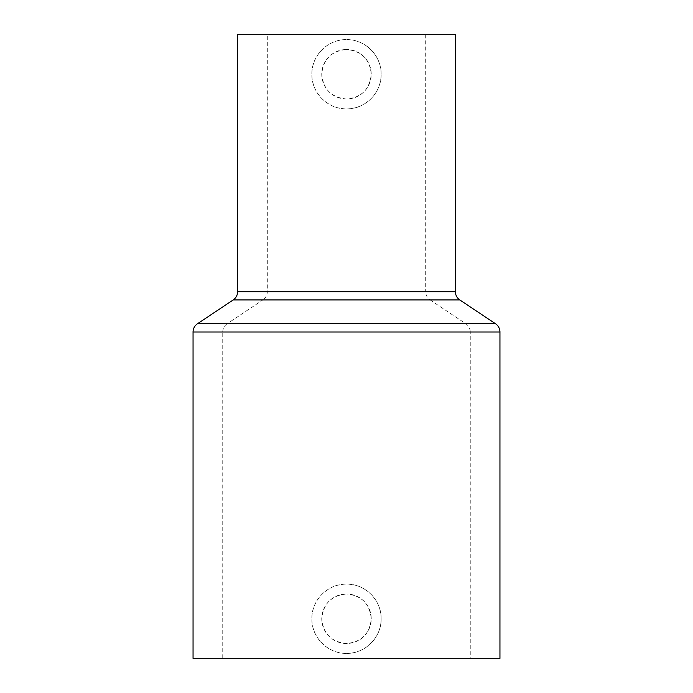 <?xml version="1.0" encoding="UTF-8"?>
<svg xmlns="http://www.w3.org/2000/svg" width="693" height="693" viewBox="0 0 693 693"><rect width="100%" height="100%" fill="white"/><g stroke="black" fill="none" stroke-linecap="round" stroke-linejoin="round"><path stroke-width="0.52" stroke-dasharray="3.46 2.6" d="M346.5 643.502C331.462 642.03 323.215 633.783 321.751 618.762C323.215 603.716 331.462 595.46 346.5 593.996A24.749 24.749 0 0 0 321.751 618.754A24.749 24.749 0 0 0 346.5 643.502A24.749 24.749 0 0 0 371.249 618.754A24.749 24.749 0 0 0 346.5 593.996C361.529 595.46 369.776 603.707 371.249 618.736C369.811 633.766 361.564 642.021 346.5 643.502M346.5 653.404A34.65 34.65 0 0 0 381.15 618.754A34.65 34.65 0 0 0 346.5 584.104C365.064 583.679 381.574 600.147 381.15 618.736C381.566 637.3 365.142 653.811 346.5 653.404C327.91 653.828 311.426 637.317 311.85 618.762C311.426 600.155 327.91 583.679 346.5 584.104A34.65 34.65 0 0 0 311.85 618.754A34.65 34.65 0 0 0 346.5 653.404M346.5 99.004C331.462 97.531 323.207 89.284 321.751 74.264C323.207 59.208 331.462 50.961 346.5 49.498A24.749 24.749 0 0 0 321.751 74.246A24.749 24.749 0 0 0 346.5 99.004A24.749 24.749 0 0 0 371.249 74.246A24.749 24.749 0 0 0 346.5 49.498C361.529 50.961 369.785 59.208 371.249 74.238C369.811 89.267 361.555 97.522 346.5 99.004M346.5 108.896A34.65 34.65 0 0 0 381.15 74.246A34.65 34.65 0 0 0 346.5 39.596C365.159 39.241 381.522 55.596 381.15 74.255C381.522 92.888 365.159 109.277 346.5 108.896C327.841 109.277 311.478 92.871 311.85 74.264C311.478 55.587 327.85 39.232 346.5 39.596A34.65 34.65 0 0 0 311.85 74.246A34.65 34.65 0 0 0 346.5 108.896M222.748 331.999A9.901 9.901 0 0 1 227.157 323.761L465.843 323.761L227.157 323.761L262.89 299.939L430.11 299.939L465.843 323.761A9.901 9.901 0 0 1 470.252 331.999L222.748 331.999L470.252 331.999L470.252 658.35L222.748 658.35L222.748 331.999M425.701 34.65L425.701 291.701L267.299 291.701L425.701 291.701A9.901 9.901 0 0 0 430.11 299.939L262.89 299.939A9.901 9.901 0 0 0 267.299 291.701L267.299 34.65L425.701 34.65L267.299 34.65M222.748 658.35L470.252 658.35M499.948 658.35L193.052 658.35M455.396 34.65L237.604 34.65M459.805 299.939L233.194 299.939M455.396 291.701L237.604 291.701M499.948 331.999L193.052 331.999M495.538 323.761L197.462 323.761"/><path stroke-width="1.04" d="M455.396 291.701L455.396 34.65L237.604 34.65L237.604 291.701A9.901 9.901 0 0 1 233.194 299.939L197.462 323.761L495.538 323.761L459.805 299.939A9.901 9.901 0 0 1 455.396 291.701L237.604 291.701M197.462 323.761A9.901 9.901 0 0 0 193.052 331.999L193.052 658.35L499.948 658.35L499.948 331.999A9.901 9.901 0 0 0 495.538 323.761M233.194 299.939L459.805 299.939M193.052 331.999L499.948 331.999"/></g></svg>
